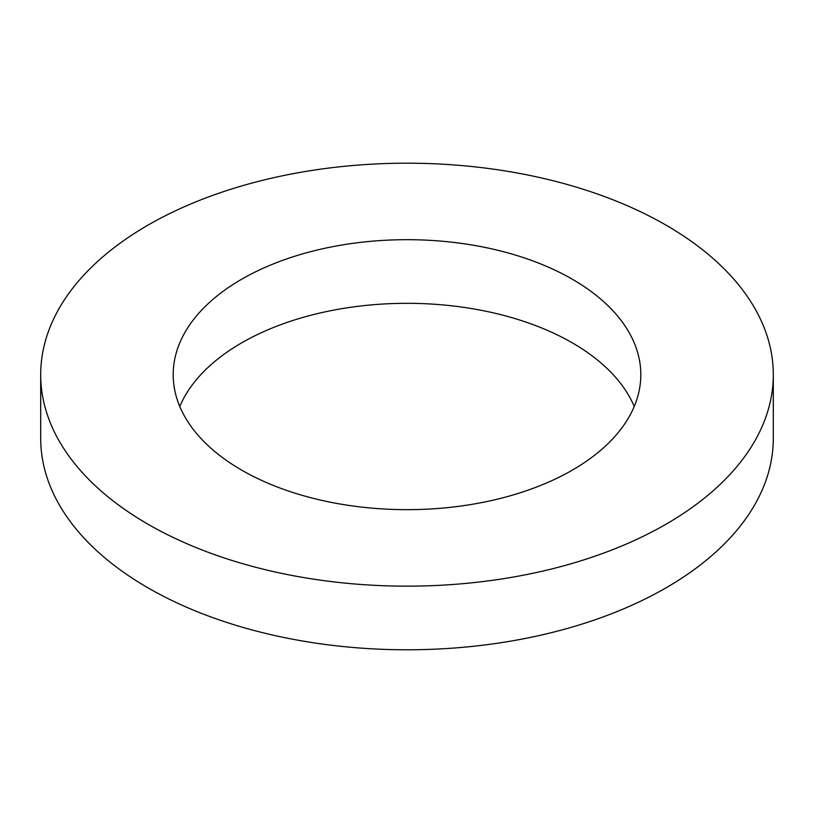 <?xml version="1.0" encoding="UTF-8"?>
<svg xmlns="http://www.w3.org/2000/svg" width="814" height="814" viewBox="0 0 814 814"><rect width="100%" height="100%" fill="white"/><g stroke="black" fill="none" stroke-linecap="round" stroke-linejoin="round"><path stroke-width="1.22" d="M666.015 225.132A366.3 211.477 180 0 1 773.3 374.674A366.3 211.477 180 0 1 407 586.151A366.3 211.477 180 0 1 40.7 374.674A366.3 211.477 180 0 1 266.819 179.294A366.3 211.477 180 0 1 666.015 225.132M773.3 374.674L773.3 438.308A366.3 211.477 180 0 1 407 649.786A366.3 211.477 180 0 1 40.7 438.308L40.7 374.674M572.323 279.222A233.811 134.992 180 0 1 640.811 374.674A233.811 134.992 180 0 1 407 509.666A233.811 134.992 180 0 1 173.189 374.674A233.811 134.992 180 0 1 317.521 249.959A233.811 134.992 180 0 1 572.323 279.222M179.782 406.491A233.811 134.992 180 0 1 343.793 308.343A233.811 134.992 180 0 1 572.323 342.857A233.811 134.992 180 0 1 634.218 406.491"/></g></svg>
